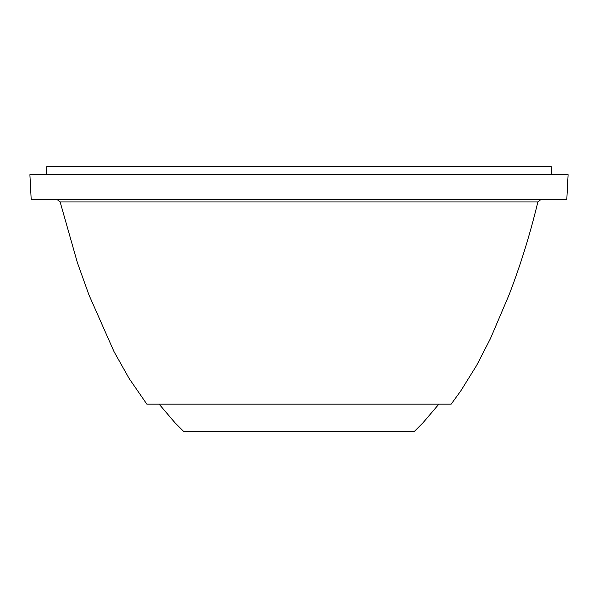<?xml version="1.0" encoding="UTF-8"?>
<svg xmlns="http://www.w3.org/2000/svg" width="598" height="598" viewBox="0 0 598 598"><rect width="100%" height="100%" fill="white"/><g stroke="black" fill="none" stroke-linecap="round" stroke-linejoin="round"><path stroke-width="0.9" d="M60.136 201.945L537.864 201.945C530.075 234.319 520.462 265.318 509.033 294.956L490.367 338.752L476.681 365.326L460.909 390.718L451.146 404.158L146.854 404.158L129.235 378.654L114.024 351.646L88.967 294.956L77.381 262.642L60.136 201.945L56.937 199.448M568.1 174.713L29.9 174.713L31.193 199.448L566.807 199.448L568.1 174.713M438.865 404.158L422.98 422.801L414.451 431.337L183.549 431.337L175.02 422.801L159.135 404.158M551.67 174.713L551.244 166.663L46.756 166.663L46.33 174.713M537.864 201.945L541.063 199.448"/></g></svg>
